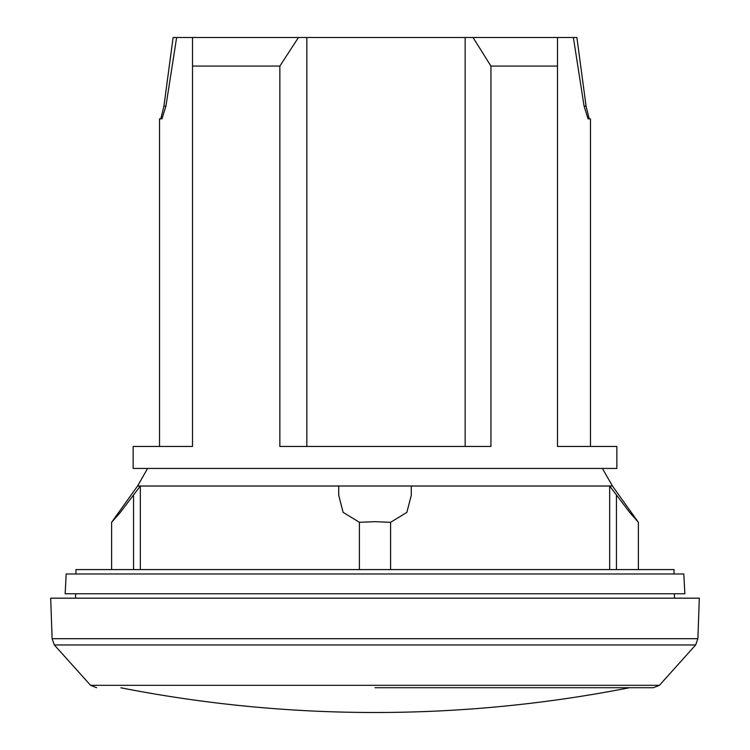 <?xml version="1.0" encoding="UTF-8"?>
<svg xmlns="http://www.w3.org/2000/svg" width="750" height="750" viewBox="0 0 750 750"><rect width="100%" height="100%" fill="white"/><g stroke="black" fill="none" stroke-linecap="round" stroke-linejoin="round"><path stroke-width="1.12" d="M659.419 685.312L90.581 685.312L54.337 644.953L52.106 638.691L50.691 598.172L699.309 598.172L697.894 638.691L695.662 644.953L659.419 685.312L653.381 687.712L375 687.712M75.975 573.984L75.975 569.587L674.025 569.587L674.025 573.984M137.559 486.009L612.441 486.009L638.381 522.309L629.625 512.372L609.675 486.038L411.281 486.038L411.281 495.225L406.875 512.372L390.591 522.309L375 521.681L359.409 522.309L343.125 512.372L338.728 495.225L338.719 486.038L140.325 486.038L120.375 512.372L111.619 522.309L137.559 486.009L147.6 468.441M375 593.775L684.853 593.775L683.812 573.984L66.188 573.984L65.147 593.775L375 593.775M159.525 446.456L159.525 118.856L161.944 118.856L165.919 106.153L176.625 37.5L192.506 37.5L192.506 446.456L133.144 446.456L133.144 468.441L616.856 468.441L616.856 446.456L557.494 446.456L557.494 37.5L573.375 37.5L584.081 106.153L588.056 118.856L590.475 118.856L590.475 446.456M192.506 37.5L473.034 37.5L490.941 66.084L557.494 66.084M490.941 66.084L490.941 446.456L279.853 446.456L279.853 66.084L298.444 37.5M473.034 37.5L557.494 37.5M160.8 118.856L163.922 106.153L173.119 37.5L176.625 37.5M573.375 37.5L576.881 37.5L586.078 106.153L589.2 118.856M192.506 66.084L279.853 66.084M465.15 37.5L465.15 446.456M306.844 37.5L306.844 446.456M638.381 569.587L638.381 522.309M609.675 569.587L609.675 486.038M411.281 486.038L411.281 495.225M140.325 486.038L140.325 569.587M111.619 569.587L111.619 522.309M338.719 495.225L338.719 486.038M390.591 569.587L390.591 522.309M359.409 569.587L359.409 522.309M52.106 638.691L697.894 638.691M54.337 644.953L695.662 644.953M163.922 106.153L165.919 106.153M584.081 106.153L586.078 106.153M616.434 569.587L616.434 495.225M133.566 569.587L133.566 495.225M90.581 685.312L96.619 687.712M120.862 687.788A1319.222 1319.222 0 0 0 629.138 687.788M674.316 593.775L674.541 598.172M602.4 468.441L612.441 486.009M75.684 593.775L75.459 598.172"/></g></svg>
